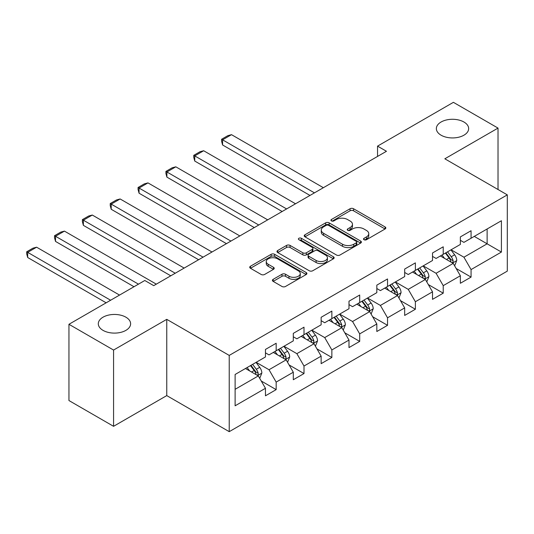 <?xml version="1.0" encoding="UTF-8"?>
<svg xmlns="http://www.w3.org/2000/svg" width="534" height="534" viewBox="0 0 534 534"><rect width="100%" height="100%" fill="white"/><g stroke="black" fill="none" stroke-linecap="round" stroke-linejoin="round"><path stroke-width="0.8" d="M364.028 239.719A1.736 1.001 0 0 0 366.484 239.719L385.094 228.973A2.476 1.428 0 0 0 385.822 227.965A2.476 1.428 0 0 0 385.094 226.95L353.561 208.747A2.476 1.428 0 0 0 350.057 208.747L331.44 219.494A1.736 1.001 0 0 0 330.933 220.202A1.736 1.001 0 0 0 331.44 220.909A1.736 1.001 0 0 0 333.897 220.909L336.307 219.521A7.93 4.579 0 0 1 347.514 219.521L350.144 221.036A7.93 4.579 0 0 1 352.467 224.273A7.93 4.579 0 0 1 350.144 227.511L347.734 228.899A1.736 1.001 0 0 0 347.227 229.607A1.736 1.001 0 0 0 347.734 230.314A1.736 1.001 0 0 0 350.191 230.314L352.6 228.926A7.93 4.579 0 0 1 363.808 228.926L366.437 230.441A7.93 4.579 0 0 1 368.76 233.678A7.93 4.579 0 0 1 366.437 236.916L364.028 238.304A1.736 1.001 0 0 0 363.521 239.012A1.736 1.001 0 0 0 364.028 239.719L364.028 238.304M125.884 317.183A16.153 9.325 0 0 0 108.275 315.16A16.153 9.325 0 0 0 98.303 323.778A16.153 9.325 0 0 0 103.035 330.372A16.153 9.325 0 0 0 120.644 332.395A16.153 9.325 0 0 0 130.616 323.778A16.153 9.325 0 0 0 125.884 317.183M463.926 122.012A16.153 9.325 0 0 0 446.324 119.99A16.153 9.325 0 0 0 436.351 128.607A16.153 9.325 0 0 0 441.084 135.202A16.153 9.325 0 0 0 458.686 137.225A16.153 9.325 0 0 0 468.658 128.607A16.153 9.325 0 0 0 463.926 122.012M273.148 279.349A2.476 1.428 0 0 0 272.42 280.357A2.476 1.428 0 0 0 273.148 281.371L281.992 286.478A2.476 1.428 0 0 0 285.496 286.478L306.169 274.543A2.476 1.428 0 0 0 306.896 273.528A2.476 1.428 0 0 0 306.169 272.52L274.636 254.311A2.476 1.428 0 0 0 271.132 254.311L250.459 266.246A2.476 1.428 0 0 0 249.732 267.26A2.476 1.428 0 0 0 250.459 268.268L261.146 274.443A2.476 1.428 0 0 0 264.65 274.443L273.495 269.33A2.476 1.428 0 0 0 274.222 268.322A2.476 1.428 0 0 0 273.495 267.307L268.202 264.25A6.628 3.825 0 0 1 266.259 261.547A6.628 3.825 0 0 1 270.351 258.009A6.628 3.825 0 0 1 277.573 258.836L298.332 270.825A6.628 3.825 0 0 1 300.275 273.528A6.628 3.825 0 0 1 296.183 277.066A6.628 3.825 0 0 1 288.961 276.238L285.496 274.236A2.476 1.428 0 0 0 281.992 274.236L273.148 279.349L273.148 281.371M166.755 319.345L113.568 350.057L68.946 324.292L68.946 400.547L113.568 426.312L166.755 395.601L229.226 431.666L229.226 355.41L166.755 319.345L166.755 395.601M498.022 189.51L498.022 128.093L444.829 158.798L507.3 194.87L229.226 355.41M498.022 128.093L453.399 102.334L377.545 146.129L377.545 156.429M68.946 324.292L144.801 280.497L153.725 285.65L386.469 151.276L377.545 146.129M336.48 255.018A2.476 1.428 0 0 0 339.984 255.018L360.657 243.083A2.476 1.428 0 0 0 361.385 242.076A2.476 1.428 0 0 0 360.657 241.061L329.124 222.858A2.476 1.428 0 0 0 325.62 222.858L304.947 234.793A2.476 1.428 0 0 0 304.22 235.801A2.476 1.428 0 0 0 304.947 236.816L336.48 255.018M299.594 240.1A1.736 1.001 0 0 1 301.356 240.34L301.356 238.284L333.416 256.794A2.476 1.428 0 0 1 334.137 257.802A2.476 1.428 0 0 1 333.416 258.816L312.744 270.751A2.476 1.428 0 0 1 309.239 270.751L277.7 252.542L277.7 250.519A2.476 1.428 0 0 0 276.979 251.534A2.476 1.428 0 0 0 277.7 252.542M277.7 250.519L286.551 245.413A2.476 1.428 0 0 1 290.055 245.413L302.845 252.796A2.476 1.428 0 0 0 306.349 252.796L312.216 249.405A2.476 1.428 0 0 0 312.944 248.397A2.476 1.428 0 0 0 312.216 247.382L298.9 239.699A1.736 1.001 0 0 1 298.393 238.992A1.736 1.001 0 0 1 299.461 238.064A1.736 1.001 0 0 1 301.356 238.284M229.226 431.666L507.3 271.125L507.3 194.87M261.26 381.022L276.165 389.626L276.165 382.104L293.299 372.211L293.299 379.734L304.006 373.553L304.006 366.03L321.141 356.138L321.141 363.661L331.854 357.473L331.854 349.95L348.989 340.058L348.989 347.581L359.696 341.4L359.696 333.877L376.83 323.984L376.83 331.507L387.537 325.326L387.537 317.803L404.672 307.911L404.672 315.434L415.379 309.246L415.379 301.73L432.513 291.831L432.513 299.354L443.227 293.173L443.227 285.65L460.361 275.758L460.361 283.28L471.068 277.099L471.068 269.577L501.413 252.061L501.413 220.729L487.128 228.979L487.128 243.818L501.413 252.061M276.165 389.626L265.458 395.807L265.458 388.285L235.114 405.8L235.114 374.474L265.458 356.959L265.458 349.436L276.165 343.255L276.165 350.778L293.299 340.886L293.299 333.363L304.006 327.182L304.006 334.698L321.141 324.805L321.141 317.283L331.854 311.102L331.854 318.624L348.989 308.732L348.989 301.209L359.696 295.028L359.696 302.551L376.83 292.659L376.83 285.136L387.537 278.955L387.537 286.478L404.672 276.585L404.672 269.063L415.379 262.875L415.379 270.398L432.513 260.505L432.513 252.982L443.227 246.801L443.227 254.324L460.361 244.432L460.361 236.909L471.068 230.728L471.068 238.251L501.413 220.729M273.308 352.427L286.157 359.843L269.023 369.735L256.173 362.319M265.458 352.841L269.023 354.896L276.165 350.778M269.023 369.735L276.165 382.104M286.157 359.843L293.299 372.211M301.149 336.347L314.005 343.769L296.871 353.662L284.021 346.246M293.299 336.76L296.871 338.823L304.006 334.698M296.871 353.662L304.006 366.03M314.005 343.769L321.141 356.138M328.997 320.273L341.847 327.696L324.712 337.588L311.863 330.166M321.141 320.687L324.712 322.75L331.854 318.624M324.712 337.588L331.854 349.95M341.847 327.696L348.989 340.058M356.839 304.2L369.688 311.616L352.553 321.515L339.704 314.092M348.989 304.614L352.553 306.67L359.696 302.551M352.553 321.515L359.696 333.877M369.688 311.616L376.83 323.984M384.68 288.126L397.536 295.542L380.402 305.435L367.546 298.019M376.83 288.534L380.402 290.596L387.537 286.478M380.402 305.435L387.537 317.803M397.536 295.542L404.672 307.911M412.528 272.046L425.378 279.469L408.243 289.361L395.394 281.939M404.672 272.46L408.243 274.523L415.379 270.398M408.243 289.361L415.379 301.73M425.378 279.469L432.513 291.831M440.37 255.973L453.219 263.396L436.084 273.288L423.235 265.865M432.513 256.387L436.084 258.449L443.227 254.324M436.084 273.288L443.227 285.65M453.219 263.396L460.361 275.758M474.279 236.395L487.128 243.818L463.926 257.208L451.076 249.792M460.361 240.313L463.926 242.369L471.068 238.251M463.926 257.208L471.068 269.577M113.568 350.057L113.568 426.312M235.114 389.313L258.316 375.923L245.466 368.5M258.316 375.923L265.458 388.285M456.163 268.495L471.068 277.099M428.321 284.569L443.227 293.173M400.48 300.642L415.379 309.246M372.632 316.722L387.537 325.326M344.79 332.795L359.696 341.4M316.949 348.869L331.854 357.473M289.108 364.949L304.006 373.553M364.722 239.966L366.437 238.978A7.93 4.579 0 0 0 368.76 235.741L368.76 233.678M352.467 224.273L352.467 226.336A7.93 4.579 0 0 1 350.144 229.567L348.428 230.561M385.061 228.993L353.561 210.81A2.476 1.428 0 0 0 350.057 210.81L332.135 221.156M360.624 243.103L329.124 224.914A2.476 1.428 0 0 0 325.62 224.914L304.981 236.836M356.278 242.783A1.736 1.001 0 0 0 356.785 242.076A1.736 1.001 0 0 0 356.278 241.368L328.597 225.381A1.736 1.001 0 0 0 326.141 225.381L323.604 226.85A7.93 4.579 0 0 0 321.281 230.087A7.93 4.579 0 0 0 323.604 233.325L342.521 244.252A7.93 4.579 0 0 0 353.735 244.252L356.278 242.783L356.278 244.846A1.736 1.001 0 0 0 356.785 244.138L356.785 242.076M321.281 230.087L321.281 232.15A7.93 4.579 0 0 0 323.604 235.387L323.604 233.325M356.278 244.846L353.735 246.308A7.93 4.579 0 0 1 342.521 246.308L323.604 235.387M277.733 252.562L286.551 247.476L286.551 245.413M312.944 248.397L312.944 250.459A2.476 1.428 0 0 1 312.216 251.467L306.349 254.858A2.476 1.428 0 0 1 302.845 254.858L290.055 247.476A2.476 1.428 0 0 0 286.551 247.476M301.356 240.34L333.383 258.83M316.115 260.458A6.628 3.825 0 0 0 323.337 261.286A6.628 3.825 0 0 0 327.429 257.748A6.628 3.825 0 0 0 325.486 255.045L318.171 250.82A2.476 1.428 0 0 0 314.666 250.82L308.799 254.211A2.476 1.428 0 0 0 308.071 255.225A2.476 1.428 0 0 0 308.799 256.233L316.115 260.458L316.115 262.521A6.628 3.825 0 0 0 323.337 263.349A6.628 3.825 0 0 0 327.429 259.811L327.429 257.748M308.071 255.225L308.071 257.281A2.476 1.428 0 0 0 308.799 258.296L308.799 256.233M316.115 262.521L308.799 258.296M300.275 273.528L300.275 275.591A6.628 3.825 0 0 1 296.183 279.128A6.628 3.825 0 0 1 288.961 278.294L285.496 276.298A2.476 1.428 0 0 0 281.992 276.298L273.181 281.391M266.259 261.547L266.259 263.602A6.628 3.825 0 0 0 268.202 266.312L268.202 264.25M273.468 269.35L268.202 266.312M306.136 274.563L274.636 256.373A2.476 1.428 0 0 0 271.132 256.373L250.493 268.288M454.628 265.839L456.75 260.485A6.688 3.865 -120 0 0 454.621 254.791L450.936 249.872M314.446 192.861L222.585 139.821L231.509 134.668L323.37 187.708M444.515 258.369L442.012 255.025M222.585 144.974L221.603 141.316L221.603 139.254L222.585 139.821L222.585 144.974L309.987 195.437M452.185 262.795L452.999 261.94L453.139 260.772A6.688 3.865 -120 0 0 451.23 256.747L447.545 251.834M445.87 252.802L449.955 258.256A3.404 1.969 60 0 1 450.576 259.29L453.139 260.772M445.403 253.069L449.087 257.989A6.688 3.865 60 0 1 451.003 262.007M221.603 139.254L227.851 135.649L231.509 134.668M426.786 281.912L428.909 276.565A6.688 3.865 -120 0 0 426.773 270.865L423.088 265.952M286.604 208.934L194.743 155.895L203.668 150.742L295.529 203.781M416.667 274.443L414.17 271.098M194.743 161.048L193.762 157.39L193.762 155.327L194.743 155.895L194.743 161.048L282.146 211.511M424.343 278.868L425.151 278.014L425.298 276.846A6.688 3.865 -120 0 0 423.382 272.827L419.697 267.908M418.022 268.876L422.114 274.329A3.404 1.969 60 0 1 422.728 275.364L425.298 276.846M417.561 269.143L421.239 274.062A6.688 3.865 60 0 1 423.155 278.087M193.762 155.327L200.01 151.723L203.668 150.742M398.945 297.985L401.067 292.639A6.688 3.865 -120 0 0 398.931 286.945L395.247 282.025M258.763 225.008L166.895 171.968L175.819 166.822L267.688 219.854M388.825 290.516L386.322 287.179M166.895 177.121L165.914 173.463L165.914 171.407L166.895 171.968L166.895 177.121L254.297 227.584M396.495 294.948L397.309 294.087L397.456 292.926A6.688 3.865 -120 0 0 395.54 288.901L391.856 283.981M390.18 284.949L394.266 290.403A3.404 1.969 60 0 1 394.886 291.437L397.456 292.926M389.713 285.216L393.398 290.136A6.688 3.865 60 0 1 395.314 294.161M165.914 171.407L172.162 167.796L175.819 166.822M371.103 314.059L373.226 308.712A6.688 3.865 -120 0 0 371.09 303.018L367.405 298.099M230.922 241.081L139.054 188.048L147.978 182.895L239.846 235.935M360.984 306.589L358.481 303.252M139.054 193.201L138.072 189.543L138.072 187.481L139.054 188.048L139.054 193.201L226.456 243.658M368.654 311.022L369.468 310.167L369.615 308.999A6.688 3.865 -120 0 0 367.699 304.974L364.014 300.055M362.339 301.022L366.424 306.483A3.404 1.969 60 0 1 367.045 307.517L369.615 308.999M361.872 301.296L365.556 306.209A6.688 3.865 60 0 1 367.472 310.234M138.072 187.481L144.32 183.876L147.978 182.895M343.255 330.139L345.378 324.785A6.688 3.865 -120 0 0 343.249 319.092L339.564 314.172M203.074 257.161L111.212 204.121L120.137 198.968L211.998 252.008M333.143 322.669L330.639 319.325M111.212 209.275L110.231 205.617L110.231 203.554L111.212 204.121L111.212 209.275L198.615 259.738M340.812 327.095L341.62 326.241L341.767 325.072A6.688 3.865 -120 0 0 339.851 321.047L336.173 316.135M334.498 317.103L338.583 322.556A3.404 1.969 60 0 1 339.203 323.591L341.767 325.072M334.03 317.37L337.715 322.289A6.688 3.865 60 0 1 339.624 326.307M110.231 203.554L116.479 199.95L120.137 198.968M315.414 346.212L317.536 340.866A6.688 3.865 -120 0 0 315.4 335.165L311.716 330.252M175.232 273.234L83.371 220.195L92.295 215.042L184.157 268.081M305.294 338.743L302.791 335.399M83.371 225.348L82.39 221.69L82.39 219.628L83.371 220.195L83.371 225.348L170.773 275.811M312.971 343.168L313.778 342.314L313.925 341.146A6.688 3.865 -120 0 0 312.01 337.128L308.325 332.208M306.649 333.176L310.741 338.629A3.404 1.969 60 0 1 311.355 339.664L313.925 341.146M306.182 333.443L309.867 338.362A6.688 3.865 60 0 1 311.783 342.387M82.39 219.628L88.631 216.023L92.295 215.042M287.572 362.286L289.695 356.939A6.688 3.865 -120 0 0 287.559 351.245L283.874 346.326M138.466 284.155L55.523 236.275L64.447 231.122L156.315 284.155M277.453 354.816L274.95 351.479M55.523 241.421L54.541 237.763L54.541 235.708L55.523 236.275L55.523 241.421L134.001 286.731M285.123 359.249L285.937 358.387L286.084 357.226A6.688 3.865 -120 0 0 284.168 353.201L280.483 348.281M278.808 349.249L282.893 354.703A3.404 1.969 60 0 1 283.514 355.737L286.084 357.226M278.341 349.516L282.025 354.436A6.688 3.865 60 0 1 283.941 358.461M54.541 235.708L60.789 232.096L64.447 231.122M259.724 378.359L261.847 373.012A6.688 3.865 -120 0 0 259.718 367.319L256.033 362.399M110.625 300.235L27.681 252.348L36.606 247.195L119.549 295.082M249.612 370.89L247.108 367.552M27.681 257.501L26.7 253.844L26.7 251.781L27.681 252.348L27.681 257.501L106.159 302.811M257.281 375.322L258.096 374.467L258.236 373.299A6.688 3.865 -120 0 0 256.327 369.274L252.642 364.355M250.967 365.323L255.052 370.783A3.404 1.969 60 0 1 255.673 371.818L258.236 373.299M250.499 365.596L254.184 370.509A6.688 3.865 60 0 1 256.1 374.534M26.7 251.781L32.948 248.177L36.606 247.195M366.437 238.978L366.437 236.916M347.734 230.314L347.734 228.899M350.144 229.567L350.144 227.511M331.44 220.909L331.44 219.494M350.057 210.81L350.057 208.747M353.561 210.81L353.561 208.747M385.094 228.973L385.094 226.95M304.947 236.816L304.947 234.793M325.62 224.914L325.62 222.858M329.124 224.914L329.124 222.858M360.657 243.083L360.657 241.061M342.521 246.308L342.521 244.252M353.735 246.308L353.735 244.252M290.055 247.476L290.055 245.413M302.845 254.858L302.845 252.796M306.349 254.858L306.349 252.796M312.216 251.467L312.216 249.405M333.416 258.816L333.416 256.794M281.992 276.298L281.992 274.236M285.496 276.298L285.496 274.236M288.961 278.294L288.961 276.238M273.495 269.33L273.495 267.307M250.459 268.268L250.459 266.246M271.132 256.373L271.132 254.311M274.636 256.373L274.636 254.311M306.169 274.543L306.169 272.52M452.558 263.015L456.71 260.619M451.23 256.747L454.621 254.791M446.471 259.497L449.087 257.989M424.717 279.088L428.869 276.692M423.382 272.827L426.773 270.865M418.629 275.571L421.239 274.062M396.875 295.162L401.021 292.766M395.54 288.901L398.931 286.945M390.781 291.644L393.398 290.136M369.027 311.235L373.179 308.839M367.699 304.974L371.09 303.018M362.94 307.724L365.556 306.209M341.186 327.315L345.338 324.919M339.851 321.047L343.249 319.092M335.098 323.798L337.715 322.289M313.345 343.389L317.49 340.992M312.01 337.128L315.4 335.165M307.25 339.871L309.867 338.362M285.503 359.462L289.648 357.066M284.168 353.201L287.559 351.245M279.409 355.944L282.025 354.436M257.655 375.536L261.807 373.146M256.327 369.274L259.718 367.319M251.567 372.024L254.184 370.509"/></g></svg>
